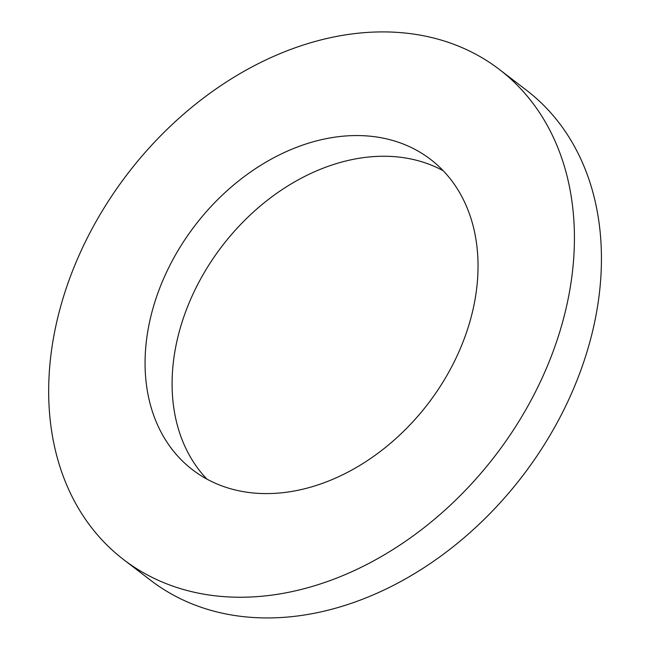 <?xml version="1.0" encoding="UTF-8"?>
<svg xmlns="http://www.w3.org/2000/svg" width="650" height="650" viewBox="0 0 650 650"><rect width="100%" height="100%" fill="white"/><g stroke="black" fill="none" stroke-linecap="round" stroke-linejoin="round"><path stroke-width="0.97" d="M123.736 559.699L150.751 580.401A308.799 231.636 -52.5 0 0 566.857 403.626A308.799 231.636 -52.5 0 0 526.394 90.163L499.379 69.461A308.799 231.636 -52.5 0 0 127.692 173.696A308.799 231.636 -52.5 0 0 123.736 559.699A308.799 231.636 -52.5 0 0 539.841 382.923A308.799 231.636 -52.5 0 0 499.379 69.461M443.219 170.739A195.577 146.705 -52.5 0 0 222.129 246.049A195.577 146.705 -52.5 0 0 206.919 479.123M456.137 357.866A195.577 146.705 -52.5 0 0 430.511 159.339A195.577 146.705 -52.5 0 0 195.114 225.355A195.577 146.705 -52.5 0 0 192.603 469.82A195.577 146.705 -52.5 0 0 456.137 357.866"/></g></svg>
